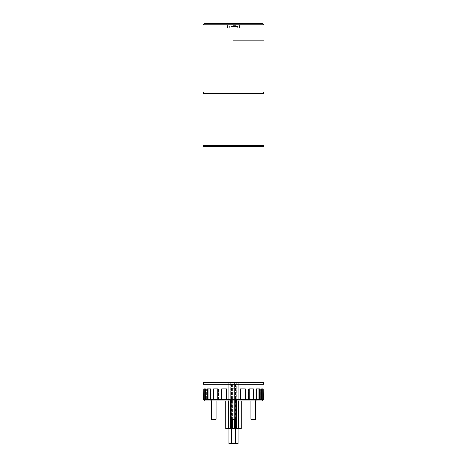 <?xml version="1.0" encoding="UTF-8"?>
<svg xmlns="http://www.w3.org/2000/svg" width="467" height="467" viewBox="0 0 467 467"><rect width="100%" height="100%" fill="white"/><g stroke="black" fill="none" stroke-linecap="round" stroke-linejoin="round"><path stroke-width="0.35" stroke-dasharray="2.33 1.75" d="M263.954 146.696L203.046 146.696M263.954 382.736L203.046 382.736M263.954 145.179L203.046 145.179M233.5 146.696L263.575 146.696L233.5 146.696M263.954 93.4L203.046 93.4M263.954 91.876L203.046 91.876M233.5 93.4L263.575 93.4L233.5 93.4M263.954 40.104L203.046 40.104L263.954 40.104M262.436 23.35L204.564 23.35M233.5 27.921L227.411 27.921L233.5 27.921M203.046 24.874L263.954 24.874M233.5 25.632L236.927 25.632L233.5 25.632M232.928 25.632L236.168 25.632L232.928 25.632L232.928 26.397L230.832 26.397L230.832 25.632L230.832 26.397L232.928 26.397L232.928 25.632L232.928 26.397L234.072 26.397L234.072 25.632L234.072 26.397L234.072 25.632L234.072 26.397L236.168 26.397L236.168 25.632L236.168 26.397L232.928 26.397L232.928 25.632M231.218 419.284L235.782 419.284M233.5 399.489L262.816 399.489L233.5 399.489M211.434 419.284L216.005 419.284M213.717 399.489L210.67 399.489L213.717 399.489M250.995 419.284L255.566 419.284M253.283 399.489L256.33 399.489L253.283 399.489M213.717 401.013L210.67 401.013L213.717 401.013M253.283 401.013L256.33 401.013L253.283 401.013M262.816 401.013L204.184 401.013M225.123 399.489L241.877 399.489L225.123 399.489L225.123 401.013L241.877 401.013L225.123 401.013L225.123 399.489L241.877 399.489L241.877 401.013L241.877 399.489L225.123 399.489L225.123 384.259L241.877 384.259L225.123 384.259L241.877 384.259L225.123 384.259L225.123 399.489M233.5 401.013L236.547 401.013L233.5 401.013M232.356 419.284L232.356 382.736L233.5 382.736L232.356 382.736L232.356 428.42L234.644 428.42L233.5 428.42L234.644 428.42L234.644 382.736L232.356 382.736L234.644 382.736L234.644 419.284M236.384 401.013L236.384 382.736L237.528 382.736L236.384 382.736L236.384 428.42L238.672 428.42L237.528 428.42L238.672 428.42L238.672 382.736L236.384 382.736L238.672 382.736L238.672 401.013M238.876 428.42L241.159 428.42L240.015 428.42L241.159 428.42L241.159 382.736L238.876 382.736L241.159 382.736L241.159 401.013M240.015 382.736L238.876 382.736L240.015 382.736M233.5 382.736L263.575 382.736L233.5 382.736M263.954 384.259L203.046 384.259M225.123 382.736L241.877 382.736L225.123 382.736L225.123 384.259L225.123 382.736M241.877 382.736L241.877 399.489L241.877 382.736M263.178 399.489L263.178 388.83L262.273 388.83L262.273 399.489L263.837 399.489L262.892 399.489L262.892 388.83L262.892 399.489L263.837 399.489L263.837 388.83L262.892 388.83L263.954 388.83M261.532 388.83L263.178 388.83L260.627 388.83L261.532 388.83L261.532 399.489L259.611 399.489L259.611 388.83L256.476 388.83L256.476 399.489L253.488 399.489L253.488 388.83L249.18 388.83L249.18 399.489L245.408 399.489L245.408 388.83L240.342 388.83L240.342 399.489L236.168 399.489L236.168 388.83L236.168 399.489L226.658 399.489L226.658 388.83L221.591 388.83L221.591 399.489L217.82 399.489L217.82 388.83L218.381 388.83L213.512 388.83L218.381 388.83L218.381 399.489L210.524 399.489L210.524 388.83L211.288 388.83L207.389 388.83L211.288 388.83L211.288 399.489L205.468 399.489L205.468 388.83L206.373 388.83L203.822 388.83L206.373 388.83L206.373 399.489L203.163 399.489L203.163 388.83L204.108 388.83L203.046 388.83M233.5 388.83L236.168 388.83L233.5 388.83M230.832 399.489L230.832 388.83L230.832 399.489L230.832 388.83L236.168 388.83L236.168 399.489M214.067 399.489L214.067 388.83L213.512 388.83L213.512 399.489M208.154 399.489L208.154 388.83L207.389 388.83L207.389 399.489M204.727 399.489L204.727 388.83L203.822 388.83L203.822 399.489M204.108 399.489L203.163 399.489L204.108 399.489L204.108 388.83L204.108 399.489M205.468 388.83L206.373 388.83L206.373 399.489L205.468 399.489M208.154 388.83L211.288 388.83L211.288 399.489L210.524 399.489M214.067 388.83L218.381 388.83L218.381 399.489L217.82 399.489M226.658 399.489L226.95 388.83L221.591 388.83L226.95 388.83L226.95 399.489L221.591 399.489M245.117 388.83L240.05 388.83L245.117 388.83L245.117 399.489L240.342 399.489M245.117 399.489L245.408 399.489M252.933 388.83L248.619 388.83L252.933 388.83L252.933 399.489L249.18 399.489M252.933 399.489L253.488 399.489M258.846 388.83L255.712 388.83L258.846 388.83L258.846 399.489L256.476 399.489M258.846 399.489L259.611 399.489M262.273 399.489L261.532 399.489M240.05 388.83L240.05 399.489L240.05 388.83M248.619 388.83L248.619 399.489L248.619 388.83M255.712 388.83L255.712 399.489L255.712 388.83M260.627 388.83L260.627 399.489L260.627 388.83M221.883 388.83L221.883 399.489M228.328 428.42L230.616 428.42L228.328 428.42L230.616 428.42L230.616 382.736L228.328 382.736L230.616 382.736L230.616 401.013M225.841 401.013L225.841 382.736L226.985 382.736L225.841 382.736L225.841 428.42L228.124 428.42L225.841 428.42L228.124 428.42L228.124 382.736L225.841 382.736L228.124 382.736L228.124 401.013M229.472 382.736L228.328 382.736L229.472 382.736M228.958 443.65L238.042 443.65M236.139 382.736L238.042 382.736L236.139 382.736M230.861 382.736L232.764 382.736L230.861 382.736M233.5 26.397L237.685 26.397L233.5 26.397M227.411 27.921L227.411 23.35M239.589 27.921L239.589 23.35M237.685 27.921L237.685 26.397L236.927 25.632M230.073 25.632L229.315 26.397L229.315 27.921M235.782 401.013L235.782 399.489M231.218 401.013L231.218 399.489M216.005 401.013L216.005 399.489M211.434 401.013L211.434 399.489M255.566 401.013L255.566 399.489M250.995 401.013L250.995 399.489M210.67 399.489L210.67 401.013M250.236 399.489L250.236 401.013M230.453 399.489L230.453 401.013M236.547 399.489L236.547 401.013M256.33 399.489L256.33 401.013M216.764 399.489L216.764 401.013M238.876 401.013L238.876 382.736L238.876 401.013M228.328 401.013L228.328 382.736L228.328 401.013M238.042 428.42L238.042 382.736M234.236 443.65L234.236 382.736M232.764 443.65L232.764 382.736M228.958 428.42L228.958 382.736M235.403 419.284L235.403 382.736M231.597 419.284L231.597 382.736"/><path stroke-width="0.7" d="M233.5 146.696L263.954 146.696L263.954 382.736L203.046 382.736L203.046 146.696L233.5 146.696M233.5 93.4L263.954 93.4L263.954 145.179L203.046 145.179L203.046 93.4L233.5 93.4M233.5 40.104L263.954 40.104L233.5 40.104M233.5 91.876L263.954 91.876L263.954 24.874L203.046 24.874L203.046 91.876L233.5 91.876M203.046 24.874L204.564 23.35L262.436 23.35L263.954 24.874M235.782 401.013L235.782 419.284L231.218 419.284L231.218 401.013M216.005 401.013L216.005 419.284L211.434 419.284L211.434 401.013M255.566 401.013L255.566 419.284L250.995 419.284L250.995 401.013M204.184 399.489L204.184 401.013L262.816 401.013L262.816 399.489M234.644 419.284L234.644 428.42L232.356 428.42L232.356 419.284M238.672 401.013L238.672 428.42L236.384 428.42L236.384 401.013M241.159 401.013L241.159 428.42L238.876 428.42L238.876 401.013L238.876 428.42M203.822 399.489L203.822 388.83L205.468 388.83L204.727 388.83L204.727 399.489L203.163 399.489L203.046 384.259L263.954 384.259L263.837 399.489L263.178 399.489L263.178 388.83L261.532 388.83L262.273 388.83L262.273 399.489L263.178 399.489M236.168 399.489L236.168 388.83L230.832 388.83L230.832 399.489L240.342 399.489L240.342 388.83L245.408 388.83L245.408 399.489L249.18 399.489L249.18 388.83L253.488 388.83L253.488 399.489L256.476 399.489L256.476 388.83L259.611 388.83L259.611 399.489L261.532 399.489L261.532 388.83M205.468 388.83L205.468 399.489L207.389 399.489L207.389 388.83L210.524 388.83L210.524 399.489L213.512 399.489L213.512 388.83L217.82 388.83L217.82 399.489L221.591 399.489L221.591 388.83L226.658 388.83L226.658 399.489L230.832 399.489M214.067 388.83L214.067 399.489L217.82 399.489M214.067 399.489L213.512 399.489M208.154 388.83L208.154 399.489L210.524 399.489M208.154 399.489L207.389 399.489M204.727 399.489L205.468 399.489M261.532 399.489L262.273 399.489M256.476 399.489L259.611 399.489M249.18 399.489L253.488 399.489M240.342 399.489L245.408 399.489M221.883 388.83L221.883 399.489L226.658 399.489M221.883 399.489L221.591 399.489M245.117 388.83L245.117 399.489M252.933 388.83L252.933 399.489M258.846 388.83L258.846 399.489M228.124 401.013L228.124 428.42L225.841 428.42L225.841 401.013M230.616 401.013L230.616 428.42L228.328 428.42L228.328 401.013L228.328 428.42M238.042 428.42L238.042 443.65L228.958 443.65L228.958 428.42M263.575 145.179L263.575 146.696M203.425 145.179L203.425 146.696M263.575 91.876L263.575 93.4M203.425 91.876L203.425 93.4M263.575 382.736L263.575 384.259M203.425 382.736L203.425 384.259M235.403 443.65L235.403 419.284M231.597 443.65L231.597 419.284"/></g></svg>
